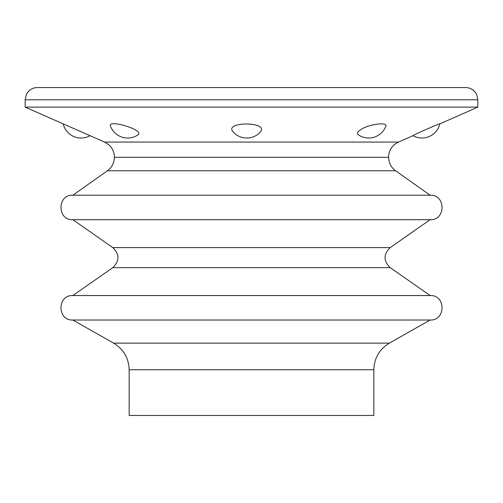 <?xml version="1.0" encoding="UTF-8"?>
<svg xmlns="http://www.w3.org/2000/svg" width="503" height="503" viewBox="0 0 503 503"><rect width="100%" height="100%" fill="white"/><g stroke="black" fill="none" stroke-linecap="round" stroke-linejoin="round"><path stroke-width="0.75" d="M114.464 157.288C114.162 150.259 110.855 145.191 104.542 142.079L25.15 107.126L477.85 107.126L439.817 123.87M439.823 123.839C440.703 122.965 411.668 135.653 412.95 135.665A18.353 18.353 0 0 0 439.823 123.839M385.814 126.347C388.335 121.783 369.303 123.933 360.896 129.523C357.564 131.755 356.702 133.509 358.293 134.779A18.353 18.353 0 0 0 385.814 126.347M231.902 129.956L232.593 131.277A18.353 18.353 0 0 0 260.743 131.623L261.56 129.523C261.843 121.883 229.186 122.286 231.902 129.956M137.891 134.911C145.392 130.076 107.258 118.878 110.446 126.033A18.353 18.353 0 0 0 137.891 134.911M37.467 87.547L465.615 87.547C469.532 87.635 472.732 89.188 475.222 92.212L476.605 94.401L477.85 99.783L477.85 107.126M72.866 320.015L430.134 320.015L389.353 343.14L113.647 343.14L72.866 320.015C57.028 320.832 57.028 294.733 72.866 295.544L430.134 295.544L390.221 267.646C383.33 260.963 383.33 254.273 390.221 247.589L430.134 219.692L72.866 219.692C57.028 220.503 57.028 194.403 72.866 195.221L430.134 195.221L395.597 170.769L107.403 170.769L72.866 195.221M113.647 343.14C123.587 349.233 128.755 358.098 129.152 369.749L129.152 415.453L373.848 415.453L373.848 369.749C374.245 358.098 379.413 349.233 389.353 343.14M107.403 170.769C111.905 167.405 114.231 162.909 114.376 157.288L388.624 157.288C388.769 162.909 391.095 167.405 395.597 170.769M72.866 219.692L112.779 247.589C119.67 254.273 119.67 260.963 112.779 267.646L72.866 295.544M104.542 142.079L398.458 142.079L412.982 135.684M25.15 107.126L25.15 99.783L477.85 99.783M129.152 369.749L373.848 369.749M112.779 267.646L390.221 267.646M112.779 247.589L390.221 247.589M388.536 157.288C388.838 150.259 392.145 145.191 398.458 142.079M25.15 99.783L26.395 94.401L27.778 92.212C30.268 89.188 33.468 87.635 37.385 87.547M63.183 123.87A18.353 18.353 0 0 0 90.018 135.684M430.178 320.015C445.966 320.776 445.966 294.789 430.178 295.544M430.178 219.692C445.966 220.446 445.966 194.46 430.178 195.221"/></g></svg>
